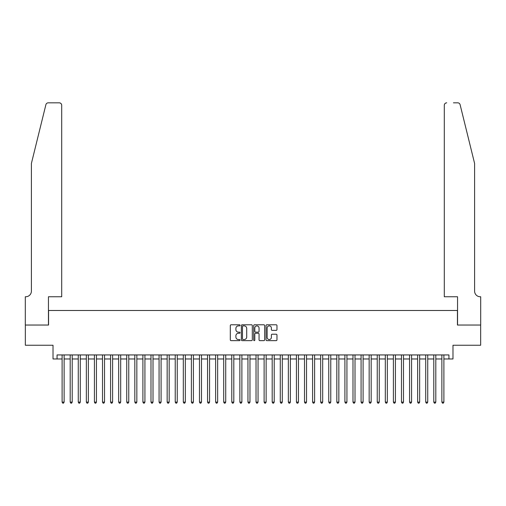 <?xml version="1.0" encoding="UTF-8"?>
<svg xmlns="http://www.w3.org/2000/svg" width="506" height="506" viewBox="0 0 506 506"><rect width="100%" height="100%" fill="white"/><g stroke="black" fill="none" stroke-linecap="round" stroke-linejoin="round"><path stroke-width="0.76" d="M240.072 325.333A0.557 0.557 0 0 0 239.515 324.782L231.09 324.782A0.791 0.791 0 0 0 230.3 325.573L230.3 339.849A0.791 0.791 0 0 0 231.09 340.646L239.515 340.646A0.557 0.557 0 0 0 240.072 340.089A0.557 0.557 0 0 0 239.515 339.532L238.427 339.532A2.536 2.536 0 0 1 235.891 336.996L235.891 335.807A2.536 2.536 0 0 1 238.427 333.264L239.515 333.264A0.557 0.557 0 0 0 240.072 332.714A0.557 0.557 0 0 0 239.515 332.157L238.427 332.157A2.536 2.536 0 0 1 235.891 329.621L235.891 328.426A2.536 2.536 0 0 1 238.427 325.889L239.515 325.889A0.557 0.557 0 0 0 240.072 325.333M276.181 330.374A0.791 0.791 0 0 0 276.972 329.577L276.972 325.573A0.791 0.791 0 0 0 276.181 324.782L266.82 324.782A0.791 0.791 0 0 0 266.029 325.573L266.029 339.849A0.791 0.791 0 0 0 266.82 340.646L276.181 340.646A0.791 0.791 0 0 0 276.972 339.849L276.972 335.01A0.791 0.791 0 0 0 276.181 334.219L272.171 334.219A0.791 0.791 0 0 0 271.38 335.01L271.38 337.413A2.119 2.119 0 0 1 269.262 339.532A2.119 2.119 0 0 1 267.136 337.413L267.136 328.014A2.119 2.119 0 0 1 269.262 325.889A2.119 2.119 0 0 1 271.38 328.014L271.38 329.577A0.791 0.791 0 0 0 272.171 330.374L276.181 330.374M57.058 358.969L57.058 354.934L448.942 354.934L448.942 358.969L452.984 358.969L452.984 345.237L480.662 345.237L480.662 325.035L457.43 325.035L457.43 310.488L48.57 310.488L48.57 325.035L25.338 325.035L25.338 345.237L53.016 345.237L53.016 358.969L62.105 358.969M252.304 325.573A0.791 0.791 0 0 0 251.514 324.782L242.153 324.782A0.791 0.791 0 0 0 241.362 325.573L241.362 339.849A0.791 0.791 0 0 0 242.153 340.646L251.514 340.646A0.791 0.791 0 0 0 252.304 339.849L252.304 325.573M254.486 324.782L263.847 324.782A0.791 0.791 0 0 1 264.638 325.573L264.638 339.849A0.791 0.791 0 0 1 263.847 340.646L259.844 340.646A0.791 0.791 0 0 1 259.047 339.849L259.047 334.061A0.791 0.791 0 0 0 258.256 333.264L255.6 333.264A0.791 0.791 0 0 0 254.803 334.061L254.803 340.089A0.557 0.557 0 0 1 254.246 340.646A0.557 0.557 0 0 1 253.696 340.089L253.696 325.573A0.791 0.791 0 0 1 254.486 324.782M64.123 358.969L70.189 358.969M72.206 358.969L78.266 358.969M80.283 358.969L86.349 358.969M88.367 358.969L94.426 358.969M96.444 358.969L102.509 358.969M104.527 358.969L110.586 358.969M112.604 358.969L118.67 358.969M120.687 358.969L126.747 358.969M128.764 358.969L134.83 358.969M136.848 358.969L142.907 358.969M144.925 358.969L150.99 358.969M153.008 358.969L159.067 358.969M161.085 358.969L167.151 358.969M169.168 358.969L175.228 358.969M177.245 358.969L183.311 358.969M185.329 358.969L191.388 358.969M193.406 358.969L199.472 358.969M201.489 358.969L207.549 358.969M209.566 358.969L215.632 358.969M217.65 358.969L223.709 358.969M225.727 358.969L231.792 358.969M233.81 358.969L239.869 358.969M241.887 358.969L247.953 358.969M249.97 358.969L256.03 358.969M258.047 358.969L264.113 358.969M266.131 358.969L272.19 358.969M274.208 358.969L280.273 358.969M282.291 358.969L288.35 358.969M290.368 358.969L296.434 358.969M298.451 358.969L304.511 358.969M306.528 358.969L312.594 358.969M314.612 358.969L320.671 358.969M322.689 358.969L328.755 358.969M330.772 358.969L336.832 358.969M338.849 358.969L344.915 358.969M346.933 358.969L352.992 358.969M355.01 358.969L361.075 358.969M363.093 358.969L369.152 358.969M371.17 358.969L377.236 358.969M379.253 358.969L385.313 358.969M387.33 358.969L393.396 358.969M395.414 358.969L401.473 358.969M403.491 358.969L409.556 358.969M411.574 358.969L417.633 358.969M419.651 358.969L425.717 358.969M427.734 358.969L433.794 358.969M435.811 358.969L441.877 358.969M443.895 358.969L448.942 358.969M243.025 325.889A0.557 0.557 0 0 0 242.469 326.446L242.469 338.976A0.557 0.557 0 0 0 243.025 339.532L244.177 339.532A2.536 2.536 0 0 0 246.713 336.996L246.713 328.426A2.536 2.536 0 0 0 244.177 325.889L243.025 325.889M259.047 328.052A2.119 2.119 0 0 0 256.928 325.927A2.119 2.119 0 0 0 254.803 328.052L254.803 331.36A0.791 0.791 0 0 0 255.6 332.157L258.256 332.157A0.791 0.791 0 0 0 259.047 331.36L259.047 328.052M64.123 354.934L64.123 402.118L62.105 402.118L62.105 354.934M64.123 402.118L63.522 403.168L62.712 403.168L62.105 402.118M45.894 104.672C46.508 103.344 46.508 103.344 45.894 104.672L31.404 163.432L31.404 291.095A5.655 5.655 0 0 1 25.743 296.756L25.3 296.756L25.3 325.035L48.449 325.035L48.449 296.756L61.7 296.756L61.7 105.254A2.422 2.422 0 0 0 59.278 102.832L48.247 102.832A2.422 2.422 0 0 0 45.894 104.672M52.573 102.832L59.278 102.832C60.739 102.984 61.549 103.793 61.7 105.254L61.7 296.756M31.404 291.095A5.655 5.655 0 0 1 25.743 296.756M470.156 145.412L460.106 104.672L474.596 163.432L474.596 291.095A5.655 5.655 0 0 0 480.257 296.756L480.7 296.756L480.7 325.035L457.55 325.035L457.55 296.756L444.3 296.756L444.3 105.254L444.3 296.756M453.427 102.832L457.753 102.832A2.422 2.422 0 0 1 460.106 104.672M446.722 102.832A2.422 2.422 0 0 0 444.3 105.254C444.451 103.793 445.261 102.984 446.722 102.832M474.596 291.095A5.655 5.655 0 0 0 480.257 296.756M72.206 354.934L72.206 402.118L70.189 402.118L70.189 354.934M72.206 402.118L71.599 403.168L70.789 403.168L70.189 402.118M80.283 354.934L80.283 402.118L78.266 402.118L78.266 354.934M80.283 402.118L79.682 403.168L78.873 403.168L78.266 402.118M88.367 354.934L88.367 402.118L86.349 402.118L86.349 354.934M88.367 402.118L87.759 403.168L86.95 403.168L86.349 402.118M96.444 354.934L96.444 402.118L94.426 402.118L94.426 354.934M96.444 402.118L95.843 403.168L95.033 403.168L94.426 402.118M104.527 354.934L104.527 402.118L102.509 402.118L102.509 354.934M104.527 402.118L103.92 403.168L103.11 403.168L102.509 402.118M112.604 354.934L112.604 402.118L110.586 402.118L110.586 354.934M112.604 402.118L112.003 403.168L111.194 403.168L110.586 402.118M120.687 354.934L120.687 402.118L118.67 402.118L118.67 354.934M120.687 402.118L120.08 403.168L119.271 403.168L118.67 402.118M128.764 354.934L128.764 402.118L126.747 402.118L126.747 354.934M128.764 402.118L128.163 403.168L127.354 403.168L126.747 402.118M136.848 354.934L136.848 402.118L134.83 402.118L134.83 354.934M136.848 402.118L136.24 403.168L135.431 403.168L134.83 402.118M144.925 354.934L144.925 402.118L142.907 402.118L142.907 354.934M144.925 402.118L144.324 403.168L143.514 403.168L142.907 402.118M153.008 354.934L153.008 402.118L150.99 402.118L150.99 354.934M153.008 402.118L152.401 403.168L151.591 403.168L150.99 402.118M161.085 354.934L161.085 402.118L159.067 402.118L159.067 354.934M161.085 402.118L160.484 403.168L159.675 403.168L159.067 402.118M169.168 354.934L169.168 402.118L167.151 402.118L167.151 354.934M169.168 402.118L168.561 403.168L167.752 403.168L167.151 402.118M177.245 354.934L177.245 402.118L175.228 402.118L175.228 354.934M177.245 402.118L176.645 403.168L175.835 403.168L175.228 402.118M185.329 354.934L185.329 402.118L183.311 402.118L183.311 354.934M185.329 402.118L184.722 403.168L183.912 403.168L183.311 402.118M193.406 354.934L193.406 402.118L191.388 402.118L191.388 354.934M193.406 402.118L192.805 403.168L191.995 403.168L191.388 402.118M201.489 354.934L201.489 402.118L199.472 402.118L199.472 354.934M201.489 402.118L200.882 403.168L200.072 403.168L199.472 402.118M209.566 354.934L209.566 402.118L207.549 402.118L207.549 354.934M209.566 402.118L208.965 403.168L208.156 403.168L207.549 402.118M217.65 354.934L217.65 402.118L215.632 402.118L215.632 354.934M217.65 402.118L217.042 403.168L216.233 403.168L215.632 402.118M225.727 354.934L225.727 402.118L223.709 402.118L223.709 354.934M225.727 402.118L225.126 403.168L224.316 403.168L223.709 402.118M233.81 354.934L233.81 402.118L231.792 402.118L231.792 354.934M233.81 402.118L233.203 403.168L232.393 403.168L231.792 402.118M241.887 354.934L241.887 402.118L239.869 402.118L239.869 354.934M241.887 402.118L241.286 403.168L240.476 403.168L239.869 402.118M249.97 354.934L249.97 402.118L247.953 402.118L247.953 354.934M249.97 402.118L249.363 403.168L248.554 403.168L247.953 402.118M258.047 354.934L258.047 402.118L256.03 402.118L256.03 354.934M258.047 402.118L257.446 403.168L256.637 403.168L256.03 402.118M266.131 354.934L266.131 402.118L264.113 402.118L264.113 354.934M266.131 402.118L265.524 403.168L264.714 403.168L264.113 402.118M274.208 354.934L274.208 402.118L272.19 402.118L272.19 354.934M274.208 402.118L273.607 403.168L272.797 403.168L272.19 402.118M282.291 354.934L282.291 402.118L280.273 402.118L280.273 354.934M282.291 402.118L281.684 403.168L280.874 403.168L280.273 402.118M290.368 354.934L290.368 402.118L288.35 402.118L288.35 354.934M290.368 402.118L289.767 403.168L288.958 403.168L288.35 402.118M298.451 354.934L298.451 402.118L296.434 402.118L296.434 354.934M298.451 402.118L297.844 403.168L297.035 403.168L296.434 402.118M306.528 354.934L306.528 402.118L304.511 402.118L304.511 354.934M306.528 402.118L305.928 403.168L305.118 403.168L304.511 402.118M314.612 354.934L314.612 402.118L312.594 402.118L312.594 354.934M314.612 402.118L314.005 403.168L313.195 403.168L312.594 402.118M322.689 354.934L322.689 402.118L320.671 402.118L320.671 354.934M322.689 402.118L322.088 403.168L321.278 403.168L320.671 402.118M330.772 354.934L330.772 402.118L328.755 402.118L328.755 354.934M330.772 402.118L330.165 403.168L329.355 403.168L328.755 402.118M338.849 354.934L338.849 402.118L336.832 402.118L336.832 354.934M338.849 402.118L338.248 403.168L337.439 403.168L336.832 402.118M346.933 354.934L346.933 402.118L344.915 402.118L344.915 354.934M346.933 402.118L346.325 403.168L345.516 403.168L344.915 402.118M355.01 354.934L355.01 402.118L352.992 402.118L352.992 354.934M355.01 402.118L354.409 403.168L353.599 403.168L352.992 402.118M363.093 354.934L363.093 402.118L361.075 402.118L361.075 354.934M363.093 402.118L362.486 403.168L361.676 403.168L361.075 402.118M371.17 354.934L371.17 402.118L369.152 402.118L369.152 354.934M371.17 402.118L370.569 403.168L369.76 403.168L369.152 402.118M379.253 354.934L379.253 402.118L377.236 402.118L377.236 354.934M379.253 402.118L378.646 403.168L377.837 403.168L377.236 402.118M387.33 354.934L387.33 402.118L385.313 402.118L385.313 354.934M387.33 402.118L386.729 403.168L385.92 403.168L385.313 402.118M395.414 354.934L395.414 402.118L393.396 402.118L393.396 354.934M395.414 402.118L394.806 403.168L393.997 403.168L393.396 402.118M403.491 354.934L403.491 402.118L401.473 402.118L401.473 354.934M403.491 402.118L402.89 403.168L402.08 403.168L401.473 402.118M411.574 354.934L411.574 402.118L409.556 402.118L409.556 354.934M411.574 402.118L410.967 403.168L410.157 403.168L409.556 402.118M419.651 354.934L419.651 402.118L417.633 402.118L417.633 354.934M419.651 402.118L419.05 403.168L418.241 403.168L417.633 402.118M427.734 354.934L427.734 402.118L425.717 402.118L425.717 354.934M427.734 402.118L427.127 403.168L426.318 403.168L425.717 402.118M435.811 354.934L435.811 402.118L433.794 402.118L433.794 354.934M435.811 402.118L435.211 403.168L434.401 403.168L433.794 402.118M443.895 354.934L443.895 402.118L441.877 402.118L441.877 354.934M443.895 402.118L443.288 403.168L442.478 403.168L441.877 402.118"/></g></svg>
